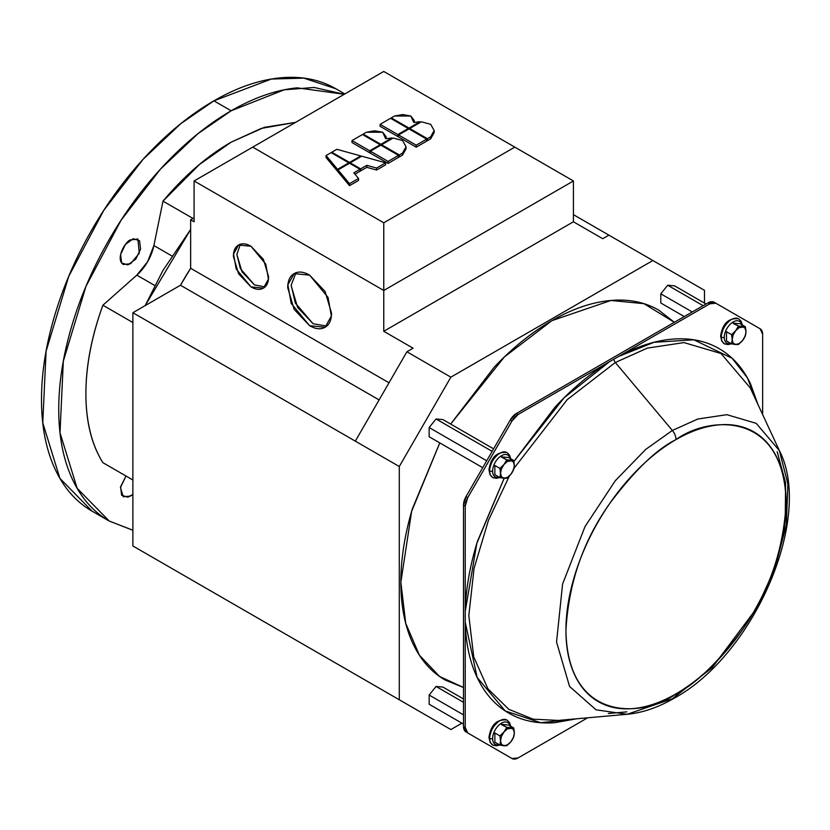 <?xml version="1.0" encoding="UTF-8"?>
<svg xmlns="http://www.w3.org/2000/svg" width="830" height="830" viewBox="0 0 830 830"><rect width="100%" height="100%" fill="white"/><g stroke="black" fill="none" stroke-linecap="round" stroke-linejoin="round"><path stroke-width="1.25" d="M295.625 122.352L261.274 128.411L231.165 142.148L199.366 164.579L162.991 201.13L153.892 245.566L147.647 261.668L136.826 275.135L102.889 305.222L132.883 322.538L102.889 305.222A205.435 118.607 120 0 0 85.895 393.752A205.435 118.607 120 0 0 102.889 462.673C91.559 444.6 85.895 421.63 85.895 393.752C85.895 365.885 91.559 336.378 102.889 305.222L136.826 275.135L154.743 285.479L136.826 275.135A34.134 19.713 120 0 0 153.892 245.566L171.82 255.91L153.892 245.566L162.991 201.13C184.302 175.742 207.033 156.082 231.165 142.148L264.345 127.353L295.636 122.342M145.167 305.627L162.929 270.487L190.651 229.443L145.177 305.616M132.883 494.421L130.58 496.05L123.265 496.776L120.454 487.49L126.015 476.015L120.589 486.785L121.626 495.251L127.903 497.191L132.883 494.452M130.58 239.87L137.894 239.144L139.295 253.233L130.58 263.764L123.265 264.48L121.626 262.965C116.511 255.816 126.606 240.42 130.58 239.87L130.58 239.87M344.243 94.278L297.15 87.845C276.027 89.941 254.032 97.587 231.165 110.784C208.299 123.992 186.304 141.743 165.18 164.039C144.057 186.335 125.413 211.494 109.249 239.497C93.074 267.499 80.614 296.217 71.868 325.661C63.122 355.105 58.743 383.035 58.743 409.439C58.743 435.833 63.122 458.71 71.868 478.049C80.614 497.388 93.074 511.726 109.249 521.064L132.883 530.266M121.626 262.965L120.589 254.499L125.403 244.456L133.257 238.729L139.533 240.669L140.571 249.135L135.757 259.168L127.903 264.894L121.626 262.965M132.883 530.214L109.249 521.064L77.149 488.31L60.009 432.772L63.329 361.164L85.988 286.288L121.066 220.23L160.377 169.206L198.038 133.62L231.165 110.784L213.922 100.835C236.789 87.638 258.784 79.991 279.907 77.895C301.031 75.8 319.675 79.421 335.849 88.758L303.873 78.144L271.4 79.037L213.922 100.835L180.795 123.67L143.134 159.256L103.823 210.281L68.745 276.338L46.086 351.214L42.766 422.823L59.905 478.36L92.006 511.104C75.831 501.777 63.371 487.438 54.624 468.099C45.878 448.75 41.5 425.883 41.5 399.479C41.5 373.075 45.878 345.156 54.624 315.711C63.371 286.267 75.831 257.549 92.006 229.537C108.17 201.534 126.814 176.385 147.937 154.09C169.061 131.783 191.056 114.032 213.922 100.835L231.165 110.784L284.13 89.837L314.093 87.451L344.222 94.288M162.991 201.13L192.985 218.446L162.991 201.13M102.889 462.673L132.883 479.989L102.889 462.673M250.992 246.271L265.808 264.179L268.453 279.119L263.432 288.124L250.992 286.889L236.187 268.993L233.541 254.042L238.563 245.037L250.992 246.271L263.432 259.406L268.578 276.732C268.578 282.345 266.866 286.143 263.432 288.124C259.998 290.106 255.848 289.691 250.992 286.889L238.563 273.765L233.406 256.429C233.406 250.816 235.129 247.029 238.563 245.037C241.997 243.055 246.137 243.47 250.992 246.271M240.399 244.259L236.851 254.385L240.358 268.619L254.447 284.898L265.029 286.921M236.851 254.437L242.007 271.773L254.447 284.898M309.621 275.145L328.058 297.431L331.357 316.033L325.101 327.248L309.621 325.713L291.185 303.427L287.886 284.825L294.131 273.61L309.621 275.145L325.101 291.486L331.512 313.066C331.512 320.048 329.375 324.779 325.101 327.248C320.826 329.718 315.67 329.209 309.621 325.713L294.131 309.372L287.72 287.782C287.72 280.799 289.857 276.079 294.131 273.61C298.406 271.14 303.573 271.649 309.621 275.145M295.957 272.78L291.174 285.157L295.345 303.064L313.066 323.721L326.73 326.086M291.164 285.79L297.586 307.38L313.066 323.721M409.014 128.09L419.97 121.771L413.776 122.477L410.809 116.013L402.675 114.55L394.551 116.013L391.314 117.881L409.014 128.09L419.97 121.771L413.776 122.477L414.243 120.526L410.809 116.013L394.551 116.013L391.314 117.881L391.314 118.721L391.314 117.881L409.014 128.09L409.014 128.941L409.014 128.09M353.839 172.827L359.981 169.279L349.523 163.24L338.028 169.88L349.523 183.679L358.55 178.471L353.839 172.827L359.981 169.279L349.523 163.24L349.523 162.441L360.78 155.947L336.876 149.307L331.824 152.222L349.523 162.441L360.78 155.947L336.876 149.307L331.824 152.222L349.523 162.441L349.523 163.24L338.028 169.88L349.523 183.679L358.55 178.471L358.55 180.463L349.523 185.671L338.028 171.872L338.028 169.88L338.028 171.872L349.523 185.671L358.55 180.463L358.55 178.471L353.839 172.827M366.819 165.336L376.592 168.054L385.618 162.836L361.724 156.196L350.219 162.836L360.677 168.874L366.819 165.336L366.819 167.328L360.677 170.866L359.981 170.461L360.677 170.866L360.677 168.874L350.219 162.836L361.724 156.196L385.618 162.836L385.618 164.828L376.592 170.036L366.819 167.328L366.819 165.336L376.592 168.054L385.618 162.836L385.618 164.828L376.592 170.036L366.819 167.328L360.677 170.866L360.677 168.874L366.819 165.336M331.129 152.627L326.076 155.542L337.582 169.341L348.828 162.836L331.129 152.627L348.828 162.836L348.828 163.645L348.828 162.836L337.582 169.341L337.582 171.322L326.076 157.534L326.076 155.542L331.129 152.627M406.046 148.819L402.529 155.075L399.292 156.943L399.292 154.951L402.529 153.083L406.046 146.827L402.581 140.571L393.213 138.019L381.593 144.731L399.292 154.951L381.593 144.731L393.213 138.019L402.581 140.571L406.046 146.775L402.529 153.083L402.529 155.075L399.292 156.943L398.556 156.517L399.292 156.943L399.292 154.951L402.529 153.083L402.529 155.075L406.046 148.767L406.046 146.775M380.897 144.327L391.853 137.998L385.66 138.714L382.692 132.24L374.558 130.787L366.435 132.24L363.198 134.107L380.897 144.327L391.853 137.998L385.66 138.714L386.126 136.763L382.692 132.24L366.435 132.24L363.198 134.107L363.198 134.958L363.198 134.107L380.897 144.327L380.897 145.177L380.897 144.327M434.163 132.593L430.646 138.838L427.409 140.706L427.409 138.714L430.646 136.846L434.163 130.601L430.697 124.334L421.329 121.792L409.709 128.494L427.409 138.714L409.709 128.494L421.329 121.792L430.697 124.334L434.163 130.538L430.646 136.846L430.646 138.838L427.409 140.706L426.672 140.28L427.409 140.706L427.409 138.714L430.646 136.846L430.646 138.838L434.163 132.53L434.163 130.538M194.096 180.971L383.761 290.469L383.761 222.782L252.714 147.128L194.096 180.971L383.761 71.463L573.426 180.971L514.808 147.128L383.761 222.782L383.761 290.469L573.426 180.971L573.426 221.786L383.761 331.284L383.761 290.469L194.096 180.971L194.096 221.786L190.651 219.794L190.651 268.277L389 382.786L190.651 268.277L190.651 219.794L194.096 217.802L190.651 219.794L194.096 221.786L194.096 180.971M413.07 348.206L383.761 331.284L413.07 348.206L406.908 351.775L450.866 377.162L652.878 260.527L608.909 235.149L602.736 238.708L608.909 235.149L573.426 214.659L652.878 260.527L450.866 377.162L399.282 466.522L399.282 699.773L450.866 729.56L132.883 545.974L132.883 312.713L180.473 285.24L190.651 268.277A206.048 118.96 120 0 0 180.473 285.24L379.103 399.925L180.473 285.24L132.883 312.713L355.313 441.135L406.908 351.775L413.07 348.206M514.808 147.128L383.761 71.463L252.714 147.128L383.761 222.782L514.808 147.128M398.514 136.141L397.819 136.545L380.119 126.326L380.119 124.334L390.577 118.296L408.277 128.515L390.577 118.296L380.119 124.334L397.819 134.553L408.277 128.515L408.277 129.324L408.277 128.515L397.819 134.553L397.819 136.545L398.514 136.141M426.672 141.131L416.214 147.169L398.514 136.95L398.514 134.958L408.972 128.92L426.672 139.139L408.972 128.92L398.514 134.958L416.214 145.177L426.672 139.139L426.672 141.131L416.214 147.169L398.514 136.95L398.514 134.958L416.214 145.177L426.672 139.139L426.672 141.131M370.398 152.378L369.703 152.782L352.003 142.563L352.003 140.571L362.461 134.533L380.161 144.752L362.461 134.533L352.003 140.571L369.703 150.79L380.161 144.752L380.161 145.561L380.161 144.752L369.703 150.79L369.703 152.782L370.398 152.378M398.556 157.368L388.098 163.396L370.398 153.187L370.398 151.195L380.856 145.157L398.556 155.376L380.856 145.157L370.398 151.195L388.098 161.414L398.556 155.376L398.556 157.368L388.098 163.396L370.398 153.187L370.398 151.195L388.098 161.414L398.556 155.376L398.556 157.368M359.981 171.271L354.96 174.165L359.981 171.271L359.981 169.279L359.981 171.271M461.937 723.169L450.866 729.56L461.937 723.169M406.908 704.172L132.883 545.974L132.883 312.713L399.282 466.522L355.313 441.135L406.908 351.775L450.866 377.162L399.282 466.522L399.282 699.773L450.866 729.56L406.908 704.172M602.736 238.708L573.426 221.786L602.736 238.708M463.503 687.499L445.098 679.998C430.936 671.823 420.022 659.259 412.354 642.327C404.698 625.384 400.859 605.35 400.859 582.235C400.869 559.109 404.698 534.655 412.354 508.863L439.786 442.898L411.639 511.332L400.859 582.235L405.725 623.309L419.409 655.244L439.62 676.491L463.503 687.468M674.323 322.31L643.956 303.676L610.942 300.47L551.877 320.671L504.391 356.931L450.669 424.057M704.473 303.095L704.473 290.313L652.878 260.527L704.473 290.313L704.473 303.095M450.669 424.047L494.089 367.317C512.587 347.78 531.843 332.239 551.877 320.671C571.901 309.113 591.157 302.421 609.666 300.585C628.165 298.748 644.495 301.923 658.657 310.098L674.365 322.289M419.97 122.57L419.97 121.771L419.97 122.57M349.523 183.679L349.523 185.671L349.523 183.679M350.219 163.645L350.219 162.836L350.219 163.645M376.592 168.054L376.592 170.036L376.592 168.054M337.582 171.322L326.076 157.534L326.076 155.542L337.582 169.341L337.582 171.322M360.78 155.947L360.78 156.746L360.78 155.947M331.824 153.021L331.824 152.222L331.824 153.021M381.593 145.582L381.593 144.731L381.593 145.582M388.098 161.414L388.098 163.396L388.098 161.414M369.703 152.782L352.003 142.563L352.003 140.571L369.703 150.79L369.703 152.782M391.853 138.807L391.853 137.998L391.853 138.807M409.709 129.345L409.709 128.494L409.709 129.345M416.214 145.177L416.214 147.169L416.214 145.177M397.819 136.545L380.119 126.326L380.119 124.334L397.819 134.553L397.819 136.545M383.761 290.469L573.426 180.971L573.426 221.786L383.761 331.284L383.761 290.469M510.398 460.453A12.575 7.263 120 0 0 501.507 455.691L501.756 456.915L501.507 455.691A12.575 7.263 120 0 0 492.615 471.098A12.575 7.263 120 0 0 497.844 477.437M506.819 478.225L510.875 474.293A9.753 5.634 -60 0 1 507.431 477.354L506.819 478.225L507.431 477.354A9.753 5.634 -60 0 1 503.986 478.277A9.753 5.634 -60 0 1 500.532 473.37L499.919 477.613L506.819 478.225L503.986 478.277L507.431 477.354L510.875 474.293L513.407 469.915L514.32 465.869M514.32 464.935L513.708 460.453L508.655 457.527L513.708 460.453L507.431 461.418L503.986 464.478L501.455 468.857L500.532 473.37L501.455 476.814L503.986 478.277L499.919 477.613L494.867 474.687L494.867 465.495L494.867 474.687L499.919 477.613L500.532 473.37L499.919 468.411L494.867 465.495L499.919 468.411L500.532 473.37A9.753 5.634 -60 0 1 503.986 464.478A9.753 5.634 -60 0 1 507.431 461.418L506.819 459.83L503.986 464.478L499.919 468.411L503.986 464.478L506.819 459.83L501.579 457.195M499.774 477.53L496.236 478.35L492.647 477.468L490.074 474.781L488.953 469.884A2.438 1.411 0 0 0 489.669 470.88A14.39 8.31 120 0 0 493.684 477.914A14.39 8.31 -60 0 1 489.669 470.88A2.438 1.411 180 0 1 488.953 469.884A2.438 1.411 180 0 1 489.669 468.888L492.149 460.557L498.125 454.259M511.207 473.868L513.708 469.645L514.33 465.402L513.407 461.957L510.875 460.494A9.753 5.634 -60 0 1 514.33 465.402A9.753 5.634 -60 0 1 510.875 474.293L510.533 474.719M489.669 470.88A14.39 8.31 -60 0 1 495.323 457.091A14.39 8.31 -60 0 1 506.01 452.101A14.39 8.31 120 0 0 495.323 457.091A14.39 8.31 120 0 0 489.669 470.88A2.438 1.411 0 0 0 492.615 471.098A2.438 1.411 180 0 1 489.669 470.88M500.106 476.918A12.575 7.263 -60 0 1 492.615 471.098A12.575 7.263 -60 0 1 501.507 455.691A12.575 7.263 -60 0 1 509.62 457.06M507.431 461.418A9.753 5.634 -60 0 1 510.875 460.494L506.819 459.83L507.431 461.418M508.655 457.527L501.756 456.915L506.819 459.83L513.708 460.453M510.398 727.941A12.575 7.263 120 0 0 501.507 723.189L501.756 724.403L501.507 723.189A12.575 7.263 120 0 0 492.615 738.596A12.575 7.263 120 0 0 497.844 744.935M506.819 745.714L510.875 741.781A9.753 5.634 -60 0 1 507.431 744.842L506.819 745.714L507.431 744.842A9.753 5.634 -60 0 1 503.986 745.765A9.753 5.634 -60 0 1 500.532 740.858L499.919 745.101L506.819 745.714L503.986 745.765L507.431 744.842L510.875 741.781L513.407 737.413L514.32 733.357M514.32 732.423L513.708 727.941L508.655 725.015L513.708 727.941L507.431 728.906L503.986 731.967L501.455 736.345L500.532 740.858L501.455 744.303L503.986 745.765L499.919 745.101L494.867 742.176L494.867 732.983L494.867 742.176L499.919 745.101L500.532 740.858L499.919 735.899L494.867 732.983L499.919 735.899L500.532 740.858A9.753 5.634 -60 0 1 503.986 731.967A9.753 5.634 -60 0 1 507.431 728.906L506.819 727.319L503.986 731.967L499.919 735.899L503.986 731.967L506.819 727.319L501.579 724.683M499.774 745.018L496.236 745.838L492.647 744.956L490.074 742.269L488.953 737.372A2.438 1.411 0 0 0 489.669 738.368A14.39 8.31 120 0 0 493.684 745.402A14.39 8.31 -60 0 1 489.669 738.368A2.438 1.411 180 0 1 488.953 737.372A2.438 1.411 180 0 1 489.669 736.376L492.149 728.045L498.125 721.747M511.207 741.356L513.708 737.133L514.33 732.89L513.407 729.446L510.875 727.983A9.753 5.634 -60 0 1 514.33 732.89A9.753 5.634 -60 0 1 510.875 741.781L510.533 742.207M489.669 738.368A14.39 8.31 -60 0 1 495.323 724.58A14.39 8.31 -60 0 1 506.01 719.589A14.39 8.31 120 0 0 495.323 724.58A14.39 8.31 120 0 0 489.669 738.368A2.438 1.411 0 0 0 492.615 738.596A2.438 1.411 180 0 1 489.669 738.368M500.106 744.406A12.575 7.263 -60 0 1 492.615 738.596A12.575 7.263 -60 0 1 501.507 723.189A12.575 7.263 -60 0 1 509.62 724.549M507.431 728.906A9.753 5.634 -60 0 1 510.875 727.983L506.819 727.319L507.431 728.906M508.655 725.015L501.756 724.403L506.819 727.319L513.708 727.941M742.051 326.709A12.575 7.263 120 0 0 733.16 321.957L733.409 323.171L733.16 321.957A12.575 7.263 120 0 0 724.268 337.364A12.575 7.263 120 0 0 729.497 343.703M738.461 344.481L742.528 340.549A9.753 5.634 -60 0 1 739.084 343.61L738.461 344.481L739.084 343.61A9.753 5.634 -60 0 1 735.629 344.533A9.753 5.634 -60 0 1 732.185 339.626L731.572 343.869L738.461 344.481L735.629 344.533L739.084 343.61L742.528 340.549L745.06 336.181L745.973 332.125M742.86 340.124L745.361 335.901L745.983 331.658L745.361 326.709L740.308 323.793L745.361 326.709L739.084 327.684L735.629 330.734L733.108 335.113L732.185 339.626L733.108 343.07L735.629 344.533L731.572 343.869L726.509 340.943L726.509 331.751L726.509 340.943L731.572 343.869L732.185 339.626L731.572 334.666L726.509 331.751L731.572 334.666L732.185 339.626A9.753 5.634 -60 0 1 735.629 330.734A9.753 5.634 -60 0 1 739.084 327.684L738.461 326.086L735.629 330.734L731.572 334.666L735.629 330.734L738.461 326.086L733.232 323.451M731.427 343.786L727.889 344.606L724.3 343.724L721.727 341.037L720.606 336.14A2.438 1.411 0 0 0 721.322 337.136A14.39 8.31 120 0 0 725.337 344.17A14.39 8.31 -60 0 1 721.322 337.136A2.438 1.411 180 0 1 720.606 336.14A2.438 1.411 180 0 1 721.322 335.144L723.802 326.823L729.767 320.515M745.983 331.658L745.06 328.213L742.528 326.75A9.753 5.634 -60 0 1 745.983 331.658A9.753 5.634 -60 0 1 742.528 340.549L742.176 340.974M721.322 337.136A14.39 8.31 -60 0 1 726.976 323.347A14.39 8.31 -60 0 1 737.663 318.357A14.39 8.31 120 0 0 726.976 323.347A14.39 8.31 120 0 0 721.322 337.136A2.438 1.411 0 0 0 724.268 337.364A2.438 1.411 180 0 1 721.322 337.136M731.749 343.174A12.575 7.263 -60 0 1 724.268 337.364A12.575 7.263 -60 0 1 733.16 321.957A12.575 7.263 -60 0 1 741.263 323.316M739.084 327.684A9.753 5.634 -60 0 1 742.528 326.75L738.461 326.086L739.084 327.684M740.308 323.793L733.409 323.171L738.461 326.086L745.361 326.709M463.503 724.082L429.151 704.245L429.151 695.042L436.051 686.462L442.94 687.084L463.503 698.953L442.94 687.084L436.051 686.462L463.503 702.315L436.051 686.462L429.151 695.042L463.503 714.879L429.151 695.042L429.151 704.245L463.503 724.082M493.601 448.843L442.94 419.596L493.601 448.843M482.728 467.684L429.151 436.756L429.151 427.554L436.051 418.974L442.94 419.596L436.051 418.974L492.149 451.364L436.051 418.974L429.151 427.554L486.712 460.785L429.151 427.554L429.151 436.756L482.728 467.684M684.273 316.562L660.804 303.012L660.804 293.81L667.704 285.23L674.593 285.852L706.04 303.998L674.593 285.852L667.704 285.23L703.124 305.689L667.704 285.23L660.804 293.81L692.241 311.966L660.804 293.81L660.804 303.012L684.273 316.562M518.117 757.925A12.191 7.034 -60 0 1 512.027 758.537L467.757 732.973A12.191 7.034 -60 0 1 465.236 727.391L463.503 726.395A12.191 7.034 120 0 0 466.035 731.977L463.503 726.395L463.503 505.096L465.236 506.093L465.236 611.326C465.827 589.155 469.884 565.863 477.395 541.482L504.163 478.288L476.835 543.328L465.236 611.326L465.236 727.391L467.757 732.973L512.027 758.537L518.117 757.925L587.609 717.815L518.117 757.925M715.865 303.23L709.775 303.832L609.262 361.87L564.11 397.778L513.915 461.449L554.845 407.333C572.212 388.627 590.348 373.469 609.262 361.87L613.951 359.162A3.662 2.117 -120 0 0 615.321 362.502L672.362 430.459A9.753 5.634 60 0 1 676.014 439.599C708.218 415.903 784.599 409.947 786.103 503.167C783.468 550.404 768.788 592.776 742.072 630.281C717.172 663.305 695.156 684.491 676.014 693.839A9.753 5.634 60 0 1 674.022 698.289A9.753 5.634 60 0 1 672.362 698.756L627.127 714.288L596.044 709.816L569.567 686.462L556.546 642.015L562.595 584.009L585.015 526.583L615.31 480.684L645.771 449.372L672.362 430.459L645.771 449.372L615.31 480.684L585.015 526.583L562.595 584.009L556.546 642.015L569.567 686.462L596.044 709.816L627.127 714.288C642.472 712.825 658.086 707.502 674.002 698.3A9.753 5.634 -120 0 0 676.014 693.839C643.821 717.535 567.429 723.501 565.936 630.281C568.571 583.034 583.251 540.662 609.967 503.156C634.867 470.143 656.883 448.957 676.014 439.599A9.753 5.634 -120 0 0 672.362 430.459L697.771 419.036L726.831 414.668L756.213 423.342L779.37 450.597L756.213 423.342L726.831 414.668L697.771 419.036L672.362 430.459L615.321 362.502L567.243 399.624L513.189 469.344L567.243 399.624L615.321 362.502A3.662 2.117 60 0 1 613.951 359.162L709.775 303.832L708.042 302.846L516.395 413.485L518.117 414.481L512.027 420.924L467.757 497.595L465.236 506.093A12.191 7.034 -60 0 1 467.757 497.595L466.035 496.599L510.305 419.928L512.027 420.924L510.305 419.928L516.395 413.485A12.191 7.034 120 0 0 510.305 419.928L466.035 496.599A12.191 7.034 120 0 0 463.503 505.096L466.035 496.599L467.757 497.595L512.027 420.924A12.191 7.034 -60 0 1 518.117 414.481L609.262 361.87L518.117 414.481L516.395 413.485L708.042 302.846L714.142 302.234A12.191 7.034 120 0 0 708.042 302.846L709.775 303.832A12.191 7.034 -60 0 1 715.865 303.23L760.135 328.794A12.191 7.034 -60 0 1 762.656 334.376L762.656 414.606L762.656 334.376L760.135 328.794L714.142 302.234M576.373 718.811L540.703 722.723L505.169 710.905L477.157 677.446L465.236 622.158C465.827 643.644 469.884 662.247 477.395 677.954C484.907 693.673 495.354 705.386 508.738 713.115C522.112 720.834 537.487 724.019 554.845 722.681L576.518 718.801M558.279 720.43L533.057 719.154L508.697 709.256L487.895 688.734L473.754 656.966L468.815 615.57L474.065 568.353L488.455 520.306L509.413 475.932L488.455 520.306L474.065 568.353L468.815 615.57L473.754 656.966L487.895 688.734L508.697 709.256L533.057 719.154L558.279 720.43L627.127 714.288M672.798 696.183A7.314 4.223 -120 0 0 673.804 695.094M676.014 693.839C690.612 685.414 704.66 674.074 718.147 659.84C731.635 645.605 743.535 629.545 753.858 611.668C764.181 593.782 772.139 575.449 777.72 556.65C783.313 537.85 786.103 520.016 786.103 503.167C786.103 486.307 783.313 471.699 777.72 459.353C772.139 447.007 764.181 437.856 753.858 431.891C743.535 425.935 731.635 423.622 718.147 424.96C704.66 426.288 690.622 431.175 676.014 439.599C661.417 448.034 647.379 459.364 633.892 473.598C620.404 487.843 608.494 503.893 598.171 521.78C587.858 539.656 579.9 557.999 574.308 576.798C568.726 595.598 565.936 613.422 565.936 630.281C565.936 647.13 568.726 661.738 574.308 674.085C579.9 686.431 587.848 695.592 598.171 701.547C608.494 707.513 620.404 709.816 633.892 708.488C647.379 707.15 661.417 702.263 676.014 693.839M750.258 387.901L721.052 353.538L684.003 342.593L647.359 348.102L615.321 362.502L647.359 348.102L684.003 342.593L721.052 353.538L750.258 387.901L779.37 450.597L787.898 483.89L786.321 524.851L775.044 568.083L756.67 608.224L712.223 667.6L672.362 698.756M757.977 404.511L750.496 383.802C742.985 368.095 732.537 356.381 719.154 348.652C705.78 340.933 690.404 337.737 673.047 339.086C655.679 340.435 637.544 346.224 618.63 356.454L653.999 342.292L693.88 339.823L732.143 358.29L747.363 377.795L757.915 404.376M597.32 701.039L596.448 700.551M465.236 727.391L463.503 726.395L463.503 505.096L465.236 506.093L465.236 727.391M512.027 758.537L510.305 757.541M137.894 239.144L137.324 238.812M92.006 511.104L109.249 521.064M335.849 88.758L344.824 93.946M414.243 122.518L414.243 120.526M386.126 138.755L386.126 136.763M488.953 469.884C490.893 457.289 496.921 451.51 507.037 452.547L509.62 455.245L510.647 458.679M488.953 737.372C490.893 724.777 496.921 718.998 507.037 720.035L509.62 722.733L510.647 726.167M720.606 336.14C722.546 323.544 728.574 317.765 738.69 318.803L741.273 321.501L742.3 324.945M674.002 698.3C753.733 655.275 814.023 517.547 779.37 450.597M777.15 451.624L785.605 482.894L785.232 519.788M689.979 684.771L676.004 694.274M626.909 711.86L608.349 713.51"/></g></svg>
